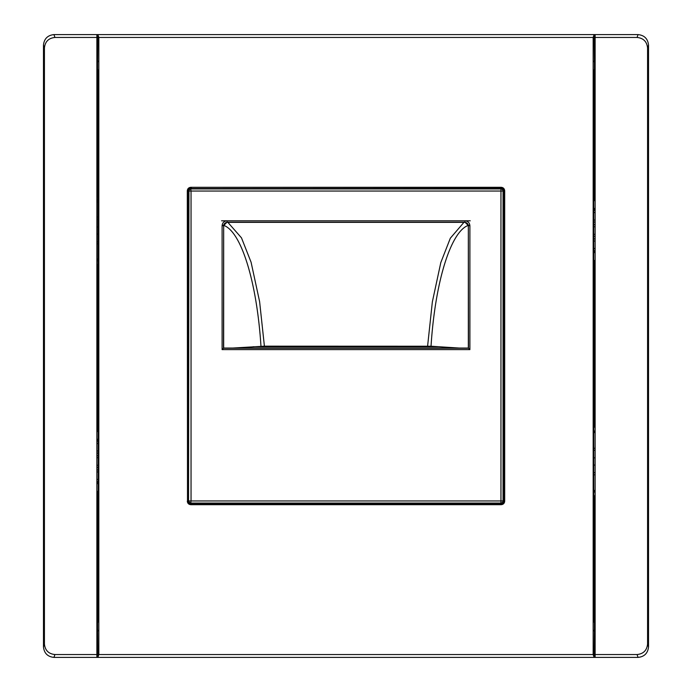<?xml version="1.0" encoding="UTF-8"?>
<svg xmlns="http://www.w3.org/2000/svg" width="692" height="692" viewBox="0 0 692 692"><rect width="100%" height="100%" fill="white"/><g stroke="black" fill="none" stroke-linecap="round" stroke-linejoin="round"><path stroke-width="1.04" d="M98.273 121.68A22.04 22.04 0 0 0 98.273 129.465M593.727 121.68A22.04 22.04 0 0 1 593.727 129.465M98.273 570.32A22.04 22.04 0 0 1 98.273 562.535M593.727 570.32A22.04 22.04 0 0 0 593.727 562.535M595.12 241.032L593.727 241.032M594.419 622.411L593.909 621.9L593.727 593.598L593.727 98.402L593.909 70.1L594.419 69.589M97.875 69.814L98.273 593.598L98.091 621.9L97.581 622.411M43.475 45.101L44.426 47.964C45.092 41.624 48.587 38.129 54.91 37.463L96.88 37.463L96.88 657.4L53.967 657.4C47.636 656.734 44.141 653.231 43.475 646.899L43.475 45.101C44.141 38.769 47.636 35.266 53.959 34.6L97.581 34.6L97.581 59.088L96.88 59.088M96.88 632.912L97.581 632.912L97.581 657.4L96.88 657.4M97.581 59.088L97.581 77.694L96.88 77.694M96.88 197.064L97.581 195.429L97.581 77.694M96.88 491.337L97.581 491.337L96.88 491.398M97.581 632.912L97.581 491.398M593.727 211.276L595.12 208.015M595.12 212.453L593.727 212.453M593.727 248.618L595.12 248.618M595.12 253.056L593.727 249.803M595.12 234.363L593.727 234.242L595.12 234.363M504.105 500.956L504.503 499.987M504.503 192.013L504.105 191.044M503.447 365.506A20.016 20.016 0 0 0 504.503 365.722M504.503 326.295A20.016 20.016 0 0 0 503.447 326.512M503.447 361.077A15.743 15.743 0 0 0 504.494 361.354L504.494 364.926A19.246 19.246 0 0 0 504.503 364.926L504.494 349.495L503.447 349.495M504.503 327.074A19.246 19.246 0 0 0 504.494 327.074L504.494 330.646L504.494 327.074A19.246 19.246 0 0 0 503.447 327.299A19.246 19.246 0 0 1 504.494 327.074M593.719 61.19L594.419 62.107M593.719 630.81L594.419 629.893M438.944 346.735L253.056 346.735M593.719 657.4L98.281 657.4M98.281 34.6L593.719 34.6M468.787 225.211C451.011 230.626 435.147 281.454 431.029 346.225L459.263 348.059M431.029 346.225L264.405 346.173L232.737 348.059M221.544 220.8L470.249 220.8M260.971 346.225C256.844 281.462 240.989 230.618 223.213 225.211M227.737 222.201L241.491 237.866L251.084 262.225L259.612 301.651L264.405 346.173M427.595 346.173L432.353 301.885L440.804 262.588L450.328 238.212L463.934 222.357M593.727 472.662L595.12 472.662M593.727 248.48L595.12 248.48M594.419 190.386L593.727 192.013M595.12 207.661L593.727 210.922M595.12 200.663L594.419 200.663L595.12 200.602M190.931 187.497L187.497 190.923M504.503 190.923L501.069 187.497M501.069 504.503L504.503 501.077M187.497 501.077L190.931 504.503M98.273 219.338L96.88 219.338M98.273 443.52L96.88 443.52M97.581 501.613L98.273 499.987M96.88 484.339L98.273 481.078M96.88 241.733L98.273 241.733L96.88 241.733M96.88 450.968L98.273 450.968M54.91 37.463L53.959 34.6L96.88 34.6L96.88 37.463M98.273 267.268L96.88 264.007M595.12 494.936L594.419 496.571L594.419 614.306L595.12 614.306M595.12 34.6L638.041 34.6C644.364 35.266 647.859 38.769 648.525 45.101L648.525 646.908L647.574 644.036C646.908 650.376 643.413 653.871 637.09 654.537L595.12 654.537L595.12 34.6L594.419 34.6L594.419 59.322L595.12 59.322M595.12 654.537L595.12 657.4L638.041 657.4C644.364 656.734 647.859 653.231 648.525 646.899M647.574 644.036L647.574 47.964C646.908 41.624 643.413 38.129 637.09 37.463L595.12 37.463M595.12 212.591L593.727 212.591M595.12 220.039L593.727 220.039M595.12 253.41L593.727 250.158M595.12 260.477L594.419 260.477L594.419 426.358L595.12 427.993M593.727 457.793L595.12 457.914M593.727 465.136L595.12 465.015M594.419 260.477L595.12 260.408M594.419 291.764L593.727 291.764M593.727 274.274L594.419 274.274M594.419 270.684L593.727 269.058M594.419 200.602L594.419 78.646L595.12 78.646M595.12 59.088L594.419 59.088M595.12 77.694L594.419 77.694L594.419 78.646M594.419 59.322L594.419 77.694M595.12 613.354L594.419 613.354M637.09 654.537L638.041 657.4L594.419 657.4L594.419 632.678L595.12 632.678M594.419 632.912L595.12 632.912M593.727 417.726L594.419 417.726M594.419 400.236L593.727 400.236M594.419 614.306L594.419 632.678M595.12 226.708L593.727 226.829M593.727 424.732L594.419 426.358M595.12 450.267L593.727 450.267M593.727 498.197L594.419 496.571L593.727 498.197M97.581 195.429L98.273 193.803M96.88 465.292L98.273 465.171M98.273 457.758L96.88 457.637M187.895 191.044L187.497 192.013M191.675 187.497L187.766 191.044L188.553 191.044M503.447 191.044L504.234 191.044L500.325 187.497M187.497 499.987L187.895 500.956M191.675 504.503L187.766 500.956L188.553 500.956M503.447 500.956L504.234 500.956L500.325 504.503M44.426 47.964L44.426 644.036C45.092 650.376 48.587 653.871 54.91 654.537L96.88 654.537M96.88 431.523L97.581 431.523L97.581 265.642M96.88 471.961L98.273 471.961M96.88 59.322L97.581 59.322M98.273 274.274L97.581 274.274M97.581 291.764L98.273 291.764M98.273 234.207L96.88 234.086M98.273 226.864L96.88 226.985M96.88 78.646L97.581 78.646M97.581 431.523L96.88 431.592M96.88 479.547L98.273 479.547M96.88 479.409L98.273 479.409M97.581 400.236L98.273 400.236M98.273 417.726L97.581 417.726M97.581 421.316L98.273 422.942M96.88 438.59L98.273 441.842M96.88 438.944L98.273 442.197M98.273 443.382L96.88 443.382M97.581 613.354L96.88 613.354M97.581 632.678L96.88 632.678M96.88 614.306L97.581 614.306M98.273 480.724L96.88 483.985M191.001 187.497C188.89 187.722 187.722 188.89 187.497 191.001L187.497 500.999C187.722 503.11 188.89 504.278 191.001 504.503L500.999 504.503C503.11 504.278 504.278 503.11 504.503 500.999L504.503 191.001C504.278 188.89 503.11 187.722 500.999 187.497L190.802 187.307C188.691 187.532 187.532 188.691 187.307 190.802L187.497 500.999M500.999 187.497L501.198 187.307C503.309 187.532 504.468 188.691 504.693 190.802L504.503 191.001M504.503 500.999L504.693 501.198C504.468 503.309 503.309 504.468 501.198 504.693L500.999 504.503M191.001 504.503L190.802 504.693C188.691 504.468 187.532 503.309 187.307 501.198M504.693 501.198L504.693 190.802M501.198 187.307L190.802 187.307M190.802 504.693L501.198 504.693M594.419 629.192L594.117 657.4L593.165 654.537L593.165 37.463L594.117 34.6L97.883 34.6L98.835 37.463L98.835 654.537L593.165 654.537M97.581 629.192L97.883 657.4L594.117 657.4M98.835 654.537L97.883 657.4M98.281 630.81L97.581 629.893M594.419 62.808L594.117 34.6M97.581 62.808L97.883 34.6M98.281 61.19L97.581 62.107M593.165 37.463L98.835 37.463M503.447 342.505L504.494 342.505L504.494 330.646A15.743 15.743 0 0 0 503.447 330.923M504.494 364.926A19.246 19.246 0 0 1 503.447 364.701A19.246 19.246 0 0 0 504.494 364.926M187.506 364.926L187.506 361.354L187.506 364.926A19.246 19.246 0 0 0 188.553 364.701A19.246 19.246 0 0 1 187.506 364.926A19.246 19.246 0 0 1 187.497 364.926M188.553 361.077A15.743 15.743 0 0 1 187.506 361.354L187.506 349.495L188.553 349.495M188.553 327.299A19.246 19.246 0 0 0 187.506 327.074L187.506 330.646L187.506 327.074A19.246 19.246 0 0 1 188.553 327.299M188.553 342.505L187.506 342.505L187.506 330.646A15.743 15.743 0 0 1 188.553 330.923M501.354 503.447L500.956 503.058A2.102 2.102 -45 0 0 503.058 500.956L503.447 501.354L501.354 503.447L190.646 503.447L188.553 501.354L188.553 190.646L190.646 188.553L501.354 188.553L503.447 190.646L503.058 191.044A2.102 2.102 -135 0 0 500.956 188.942L501.354 188.553M503.447 501.354L503.447 190.646M188.553 190.646L188.942 191.044A2.102 2.102 -45 0 1 191.044 188.942L500.956 188.942L500.956 191.044L191.044 191.044L190.646 188.553M464.834 222.357L464.989 220.8C467.948 221.111 469.583 222.746 469.894 225.696L468.493 225.696L464.989 222.201L227.011 222.201L223.507 225.696L222.106 225.696C222.417 222.746 224.052 221.111 227.011 220.8L227.166 222.357L464.834 222.357C466.944 222.582 468.112 223.75 468.328 225.86L468.328 348.059L223.672 348.059L223.672 225.86C223.888 223.75 225.056 222.582 227.166 222.357M469.894 225.696L469.894 349.616L222.106 349.616L223.672 348.059M469.894 349.616L468.328 348.059M190.646 503.447L191.044 500.956L500.956 500.956L500.956 503.058L191.044 503.058A2.102 2.102 -135 0 1 188.942 500.956L191.044 500.956L191.044 191.044L188.942 191.044L188.553 501.354M648.525 45.092L647.574 47.964M638.033 34.6L637.09 37.463M187.497 365.722A20.016 20.016 0 0 0 188.553 365.506M188.553 326.512A20.016 20.016 0 0 0 187.497 326.295M98.273 453.139L96.88 453.139M504.503 369.554A23.805 23.805 0 0 1 503.447 369.372M503.447 322.636A23.805 23.805 0 0 1 504.503 322.463M503.447 365.8A20.31 20.31 0 0 0 504.503 366.016M504.503 326.001A20.31 20.31 0 0 0 503.447 326.217M595.12 222.063L593.727 222.063M593.727 224.649L595.12 224.528M595.12 236.396L593.727 236.275M593.727 238.861L595.12 238.861M96.88 258.609L98.273 261.861M98.273 243.757L96.88 243.757M595.12 433.391L593.727 430.139M593.727 448.243L595.12 448.243M595.12 474.833L593.727 474.833M593.727 492.938L595.12 489.677M96.88 469.937L98.273 469.937M98.273 467.351L96.88 467.472M96.88 217.167L98.273 217.167M98.273 199.062L96.88 202.323M96.88 455.604L98.273 455.725M54.91 654.537L53.959 657.4M43.475 646.899L44.426 644.036M222.106 349.616L222.106 225.696M500.956 500.956L500.956 191.044L503.058 191.044L503.058 500.956L500.956 500.956M223.672 225.86L223.507 348.223L468.493 348.223L468.328 225.86M188.553 369.372A23.805 23.805 0 0 1 187.497 369.554M187.497 322.463A23.805 23.805 0 0 1 188.553 322.636M188.553 326.217A20.31 20.31 0 0 0 187.497 326.001M187.497 366.016A20.31 20.31 0 0 0 188.553 365.8"/></g></svg>
